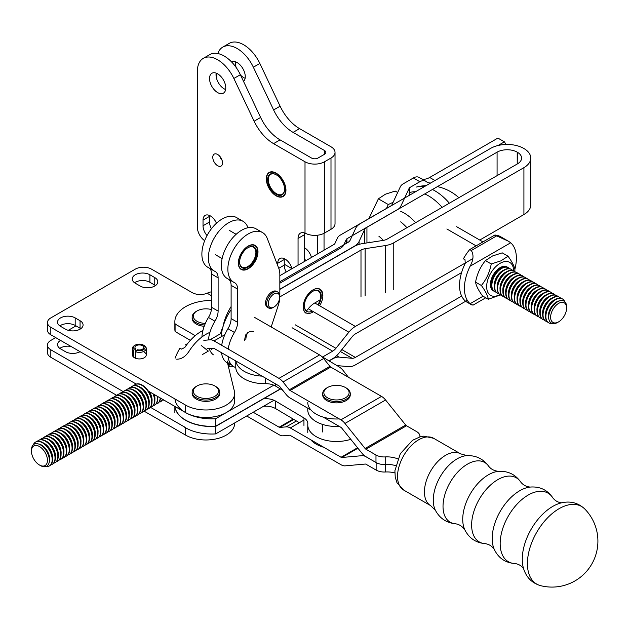 <?xml version="1.0" encoding="UTF-8"?>
<svg xmlns="http://www.w3.org/2000/svg" width="629" height="629" viewBox="0 0 629 629"><rect width="100%" height="100%" fill="white"/><g stroke="black" fill="none" stroke-linecap="round" stroke-linejoin="round"><path stroke-width="0.94" d="M303.949 420.062L290.284 427.948L341.06 457.267A2.296 1.329 -120 0 0 341.877 457.48L362.005 455.687A11.487 6.628 -120 0 1 366.07 456.772L376.134 462.582A11.487 6.628 180 0 1 375.977 462.512L365.913 456.701A11.487 6.628 -120 0 1 361.856 453.1L341.72 428.058A2.296 1.329 60 0 0 340.902 427.335L323.204 417.113M385.215 464.422L385.215 456.921A11.487 6.628 180 0 1 375.977 455.011L365.913 449.2L406.515 425.762L416.579 431.573A11.487 6.628 180 0 1 419.944 436.259A11.487 6.628 180 0 1 419.897 436.848M174.862 321.663L174.862 329.164A36.749 21.221 0 0 0 175.09 331.522L175.09 324.021A36.749 21.221 180 0 1 174.862 321.663A36.749 21.221 180 0 1 211.619 300.442M175.09 324.021L195.226 335.642M175.09 331.522L190.367 340.336M311.025 410.084L290.126 398.023A11.487 6.628 -120 0 1 286.069 394.422L279.771 386.591A2.296 1.329 60 0 0 278.962 385.868L214.049 348.395A2.296 1.329 60 0 0 213.239 348.175L207.075 348.725M224.844 334.659L214.049 340.894L278.962 378.367L319.563 354.921A11.487 6.628 -120 0 1 323.628 358.522L329.918 366.353A2.296 1.329 -120 0 0 330.728 367.077L381.512 396.388A11.487 6.628 60 0 1 385.569 399.989L344.967 423.435L365.103 448.485A2.296 1.329 -120 0 0 365.913 449.2M344.967 423.435A11.487 6.628 -120 0 0 340.902 419.834L290.126 390.515L330.728 367.077M278.962 378.367A11.487 6.628 60 0 1 283.019 381.968L289.316 389.799A2.296 1.329 -120 0 0 290.126 390.515M214.049 340.894A11.487 6.628 -120 0 0 209.992 339.802L203.827 340.352M385.215 456.921A18.375 10.607 180 0 1 397.772 458.879M319.563 354.921L254.659 317.448M406.515 425.762A2.296 1.329 -120 0 1 405.705 425.039L385.569 399.989M246.71 415.997L279.119 434.71A11.487 6.628 60 0 0 283.176 435.795L289.474 435.229A2.296 1.329 60 0 1 290.284 435.449L341.06 464.768A11.487 6.628 -120 0 0 345.124 465.853L365.252 464.053A2.296 1.329 60 0 1 366.07 464.273L376.134 470.083L376.134 462.582A11.487 6.628 0 0 0 385.373 464.493L385.373 471.994A18.375 10.607 0 0 1 394.847 472.914M395.641 465.633A18.375 10.607 0 0 0 385.373 464.493M376.134 470.083A11.487 6.628 0 0 0 385.373 471.994M290.284 427.948A11.487 6.628 -120 0 0 286.219 426.863L279.929 427.421L293.79 419.417M293.208 419.071L279.119 427.201A2.296 1.329 -120 0 0 279.929 427.421M279.119 427.201L253.204 412.247M215.676 386.458L214.866 385.994A12.635 7.296 180 0 1 214.866 396.309A12.635 7.296 180 0 1 197.003 396.309A12.635 7.296 180 0 1 197.003 385.994A12.635 7.296 180 0 1 214.866 385.994L215.676 386.458A13.783 7.957 0 0 1 219.718 392.087A13.783 7.957 0 0 1 211.202 399.439A13.783 7.957 0 0 1 196.185 397.709A13.783 7.957 0 0 1 192.152 392.087A13.783 7.957 0 0 1 196.185 386.458L197.003 385.994M192.152 392.087L192.152 393.4A13.783 7.957 0 0 0 196.185 399.022A13.783 7.957 0 0 0 211.202 400.752A13.783 7.957 0 0 0 219.718 393.4L219.718 392.087M205.345 323.416A12.635 7.296 180 0 1 194.149 318.761A12.635 7.296 180 0 1 197.003 310.97A12.635 7.296 180 0 1 211.438 309.57M197.003 310.97L196.185 311.441A13.783 7.957 0 0 0 192.152 317.071L192.152 318.384A13.783 7.957 0 0 0 196.114 323.966A13.783 7.957 0 0 0 204.205 326.278M192.152 317.071A13.783 7.957 0 0 0 196.114 322.653A13.783 7.957 0 0 0 204.692 324.989M327.481 397.78A12.635 7.296 180 0 1 327.544 387.511A12.635 7.296 180 0 1 345.415 387.511A12.635 7.296 180 0 1 345.376 397.843A12.635 7.296 180 0 1 327.481 397.78M327.544 387.511L326.734 387.975A13.783 7.957 0 0 0 322.701 393.605L322.701 394.918A13.783 7.957 0 0 0 336.484 402.875A13.783 7.957 0 0 0 350.259 394.918L350.259 393.605A13.783 7.957 0 0 0 346.304 388.022A13.783 7.957 0 0 0 346.225 387.975L345.415 387.511M322.701 393.605A13.783 7.957 0 0 0 326.663 399.187A13.783 7.957 0 0 0 341.704 400.964A13.783 7.957 0 0 0 350.259 393.605M386.497 208.419L388.274 204.535L378.383 198.819L385.475 194.18L395.193 191.059L397.677 192.49M566.611 308.013L566.611 306.905A12.666 7.312 120 0 0 558.552 301.267A12.666 7.312 120 0 0 548.708 316.725A12.666 7.312 120 0 0 557.656 322.418L558.615 321.867A11.314 6.534 120 0 0 566.611 308.013A11.314 6.534 120 0 0 559.409 302.974A11.314 6.534 120 0 0 550.619 316.78A11.314 6.534 120 0 0 558.615 321.867M550.965 292.304A13.783 7.957 120 0 0 550.792 292.194A13.783 7.957 120 0 0 544.871 292.375A13.783 7.957 120 0 0 535.09 304.397A13.783 7.957 120 0 0 537.009 316.065A13.783 7.957 120 0 0 537.19 316.167M525.388 277.538A13.783 7.957 120 0 0 525.207 277.428A13.783 7.957 120 0 0 519.295 277.609A13.783 7.957 120 0 0 509.514 289.623A13.783 7.957 120 0 0 511.424 301.299A13.783 7.957 120 0 0 511.605 301.393M544.399 320.075A13.783 7.957 -60 0 1 543.047 319.556A13.783 7.957 -60 0 1 541.129 307.888A13.783 7.957 -60 0 1 550.91 295.866A13.783 7.957 -60 0 1 556.83 295.685A13.783 7.957 -60 0 1 557.962 296.597M547.246 321.718A13.783 7.957 -60 0 1 545.886 321.199A13.783 7.957 -60 0 1 543.975 309.523A13.783 7.957 -60 0 1 553.756 297.501A13.783 7.957 -60 0 1 559.668 297.328A13.783 7.957 -60 0 1 560.801 298.24M559.495 297.226A13.783 7.957 120 0 0 559.315 297.124A13.783 7.957 120 0 0 553.394 297.297A13.783 7.957 120 0 0 543.621 309.319A13.783 7.957 120 0 0 545.532 320.994A13.783 7.957 120 0 0 545.713 321.089M552.168 323.416A13.783 7.957 -60 0 1 548.732 322.834A13.783 7.957 -60 0 1 546.813 311.166A13.783 7.957 -60 0 1 556.594 299.145A13.783 7.957 -60 0 1 562.515 298.964A13.783 7.957 -60 0 1 564.732 301.653M562.334 298.869A13.783 7.957 120 0 0 562.161 298.759A13.783 7.957 120 0 0 556.24 298.94A13.783 7.957 120 0 0 546.459 310.962A13.783 7.957 120 0 0 548.378 322.63A13.783 7.957 120 0 0 548.559 322.732M391.757 205.219A19.098 11.031 120 0 0 391.262 205.675M507.454 298.744A13.783 7.957 -60 0 1 506.101 298.225A13.783 7.957 -60 0 1 504.183 286.549A13.783 7.957 -60 0 1 513.964 274.527A13.783 7.957 -60 0 1 519.884 274.354A13.783 7.957 -60 0 1 521.009 275.266M516.857 272.609A13.783 7.957 120 0 0 516.684 272.506A13.783 7.957 120 0 0 510.764 272.679A13.783 7.957 120 0 0 500.983 284.701A13.783 7.957 120 0 0 502.901 296.377A13.783 7.957 120 0 0 503.082 296.471M504.615 297.1A13.783 7.957 -60 0 1 503.255 296.581A13.783 7.957 -60 0 1 501.344 284.906A13.783 7.957 -60 0 1 511.118 272.884A13.783 7.957 -60 0 1 517.038 272.711A13.783 7.957 -60 0 1 518.17 273.623M496.084 292.178A13.783 7.957 -60 0 1 494.732 291.659A13.783 7.957 -60 0 1 492.814 279.984A13.783 7.957 -60 0 1 502.595 267.962A13.783 7.957 -60 0 1 508.515 267.789A13.783 7.957 -60 0 1 509.639 268.701M530.192 311.874A13.783 7.957 -60 0 1 528.832 311.347A13.783 7.957 -60 0 1 526.921 299.679A13.783 7.957 -60 0 1 536.702 287.657A13.783 7.957 -60 0 1 542.615 287.477A13.783 7.957 -60 0 1 543.747 288.397M508.334 267.687A13.783 7.957 120 0 0 508.153 267.584A13.783 7.957 120 0 0 502.241 267.757A13.783 7.957 120 0 0 492.46 279.779A13.783 7.957 120 0 0 494.37 291.455A13.783 7.957 120 0 0 494.551 291.549M378.383 198.819L368.909 218.578M513.138 302.022A13.783 7.957 -60 0 1 511.786 301.503A13.783 7.957 -60 0 1 509.867 289.835A13.783 7.957 -60 0 1 519.648 277.814A13.783 7.957 -60 0 1 525.569 277.633A13.783 7.957 -60 0 1 526.693 278.545M545.28 289.026A13.783 7.957 120 0 0 545.107 288.915A13.783 7.957 120 0 0 539.187 289.096A13.783 7.957 120 0 0 529.406 301.118A13.783 7.957 120 0 0 531.324 312.786A13.783 7.957 120 0 0 531.505 312.888M533.038 313.509A13.783 7.957 -60 0 1 531.678 312.99A13.783 7.957 -60 0 1 529.76 301.322A13.783 7.957 -60 0 1 539.54 289.301A13.783 7.957 -60 0 1 545.461 289.12A13.783 7.957 -60 0 1 546.593 290.032M519.703 274.252A13.783 7.957 120 0 0 519.523 274.15A13.783 7.957 120 0 0 513.61 274.323A13.783 7.957 120 0 0 503.829 286.344A13.783 7.957 120 0 0 505.74 298.012A13.783 7.957 120 0 0 505.92 298.115M536.757 284.096A13.783 7.957 120 0 0 536.576 283.993A13.783 7.957 120 0 0 530.656 284.166A13.783 7.957 120 0 0 520.883 296.188A13.783 7.957 120 0 0 522.793 307.864A13.783 7.957 120 0 0 522.974 307.958M521.669 306.952A13.783 7.957 -60 0 1 520.309 306.425A13.783 7.957 -60 0 1 518.39 294.757A13.783 7.957 -60 0 1 528.171 282.736A13.783 7.957 -60 0 1 534.092 282.555A13.783 7.957 -60 0 1 535.224 283.467M522.542 275.895A13.783 7.957 120 0 0 522.369 275.785A13.783 7.957 120 0 0 516.448 275.966A13.783 7.957 120 0 0 506.667 287.988A13.783 7.957 120 0 0 508.586 299.656A13.783 7.957 120 0 0 508.767 299.758M518.823 305.309A13.783 7.957 -60 0 1 517.47 304.782A13.783 7.957 -60 0 1 515.552 293.114A13.783 7.957 -60 0 1 525.333 281.092A13.783 7.957 -60 0 1 531.253 280.919A13.783 7.957 -60 0 1 532.378 281.831M531.073 280.817A13.783 7.957 120 0 0 530.892 280.707A13.783 7.957 120 0 0 524.971 280.888A13.783 7.957 120 0 0 515.198 292.91A13.783 7.957 120 0 0 517.109 304.578A13.783 7.957 120 0 0 517.29 304.68M510.3 300.387A13.783 7.957 -60 0 1 508.94 299.86A13.783 7.957 -60 0 1 507.029 288.192A13.783 7.957 -60 0 1 516.802 276.17A13.783 7.957 -60 0 1 522.723 275.989A13.783 7.957 -60 0 1 523.855 276.909M388.274 204.535L393.125 202.294M498.931 293.822A13.783 7.957 -60 0 1 497.57 293.295A13.783 7.957 -60 0 1 495.66 281.627A13.783 7.957 -60 0 1 505.433 269.605A13.783 7.957 -60 0 1 511.353 269.424A13.783 7.957 -60 0 1 512.486 270.344M511.173 269.33A13.783 7.957 120 0 0 511 269.22A13.783 7.957 120 0 0 505.079 269.401A13.783 7.957 120 0 0 495.298 281.422A13.783 7.957 120 0 0 497.217 293.09A13.783 7.957 120 0 0 497.397 293.193M556.649 295.583A13.783 7.957 120 0 0 556.476 295.481A13.783 7.957 120 0 0 550.556 295.654A13.783 7.957 120 0 0 540.775 307.675A13.783 7.957 120 0 0 542.693 319.351A13.783 7.957 120 0 0 542.874 319.446M515.984 303.665A13.783 7.957 -60 0 1 514.624 303.147A13.783 7.957 -60 0 1 512.706 291.471A13.783 7.957 -60 0 1 522.487 279.449A13.783 7.957 -60 0 1 528.407 279.276A13.783 7.957 -60 0 1 529.539 280.188M538.723 316.796A13.783 7.957 -60 0 1 537.363 316.277A13.783 7.957 -60 0 1 535.444 304.601A13.783 7.957 -60 0 1 545.225 292.579A13.783 7.957 -60 0 1 551.146 292.406A13.783 7.957 -60 0 1 552.278 293.318M535.877 315.153A13.783 7.957 -60 0 1 534.516 314.634A13.783 7.957 -60 0 1 532.606 302.958A13.783 7.957 -60 0 1 542.387 290.936A13.783 7.957 -60 0 1 548.299 290.763A13.783 7.957 -60 0 1 549.431 291.675M548.126 290.661A13.783 7.957 120 0 0 547.945 290.559A13.783 7.957 120 0 0 542.025 290.732A13.783 7.957 120 0 0 532.252 302.753A13.783 7.957 120 0 0 534.163 314.429A13.783 7.957 120 0 0 534.343 314.524M528.226 279.174A13.783 7.957 120 0 0 528.053 279.072A13.783 7.957 120 0 0 522.133 279.245A13.783 7.957 120 0 0 512.352 291.266A13.783 7.957 120 0 0 514.27 302.942A13.783 7.957 120 0 0 514.451 303.036M524.507 308.587A13.783 7.957 -60 0 1 523.155 308.068A13.783 7.957 -60 0 1 521.237 296.393A13.783 7.957 -60 0 1 531.018 284.379A13.783 7.957 -60 0 1 536.938 284.198A13.783 7.957 -60 0 1 538.062 285.11M539.596 285.739A13.783 7.957 120 0 0 539.423 285.637A13.783 7.957 120 0 0 533.502 285.81A13.783 7.957 120 0 0 523.721 297.832A13.783 7.957 120 0 0 525.64 309.507A13.783 7.957 120 0 0 525.82 309.602M542.442 287.382A13.783 7.957 120 0 0 542.261 287.272A13.783 7.957 120 0 0 536.34 287.453A13.783 7.957 120 0 0 526.567 299.475A13.783 7.957 120 0 0 528.478 311.143A13.783 7.957 120 0 0 528.659 311.245M527.354 310.231A13.783 7.957 -60 0 1 525.993 309.712A13.783 7.957 -60 0 1 524.075 298.036A13.783 7.957 -60 0 1 533.856 286.014A13.783 7.957 -60 0 1 539.776 285.841A13.783 7.957 -60 0 1 540.909 286.753M553.811 293.947A13.783 7.957 120 0 0 553.63 293.837A13.783 7.957 120 0 0 547.71 294.018A13.783 7.957 120 0 0 537.937 306.04A13.783 7.957 120 0 0 539.847 317.708A13.783 7.957 120 0 0 540.028 317.81M533.911 282.46A13.783 7.957 120 0 0 533.738 282.35A13.783 7.957 120 0 0 527.817 282.531A13.783 7.957 120 0 0 518.037 294.553A13.783 7.957 120 0 0 519.955 306.221A13.783 7.957 120 0 0 520.136 306.323M514.019 270.973A13.783 7.957 120 0 0 513.838 270.863A13.783 7.957 120 0 0 507.925 271.044A13.783 7.957 120 0 0 498.144 283.066A13.783 7.957 120 0 0 500.055 294.734A13.783 7.957 120 0 0 500.236 294.836M501.769 295.465A13.783 7.957 -60 0 1 500.417 294.938A13.783 7.957 -60 0 1 498.498 283.27A13.783 7.957 -60 0 1 508.279 271.248A13.783 7.957 -60 0 1 514.2 271.068A13.783 7.957 -60 0 1 515.324 271.98M541.561 318.439A13.783 7.957 -60 0 1 540.201 317.912A13.783 7.957 -60 0 1 538.29 306.244A13.783 7.957 -60 0 1 548.071 294.223A13.783 7.957 -60 0 1 553.984 294.042A13.783 7.957 -60 0 1 555.116 294.962M465.24 300.898L465.24 300.898A36.749 21.221 -60 0 1 465.24 263.386L465.028 259.753L463.408 258.818A36.749 21.221 -60 0 1 469.698 249.564L471.318 250.499C473.896 254.776 473.495 260.013 470.115 266.201A36.749 21.221 120 0 0 470.115 303.705L472.969 305.167L485.769 297.776M514.844 269.322A36.749 21.221 120 0 0 510.685 242.778L508.413 241.206L494.858 235.034A36.749 21.221 -60 0 1 500.653 236.724L508.413 241.206M494.858 235.034L469.698 249.564M488.324 299.255L482.506 295.897C478.433 290.291 476.114 285.7 475.563 282.13C477.089 273.945 480.375 266.767 485.423 260.61L492.515 255.979L502.225 252.858L508.035 256.215L500.943 260.846L491.241 263.968C489.708 272.16 486.421 279.331 481.382 285.487C485.454 291.093 487.766 295.677 488.324 299.255L500.377 294.922M485.423 260.61L491.241 263.968M475.563 282.13L481.382 285.487M499.843 294.6A19.067 11.008 -60 0 1 498.797 295.135A19.067 11.008 -60 0 1 486.689 285.715A19.067 11.008 -60 0 1 500.393 263.158A19.067 11.008 -60 0 1 513.626 270.745M514.679 271.39L514.978 269.983C514.428 266.405 512.108 261.821 508.035 256.215M493.836 291.085A13.783 7.957 -60 0 1 493.254 274.889A13.783 7.957 -60 0 1 507.572 267.294M503.357 267.317A12.258 7.076 120 0 0 490.895 282.492A12.258 7.076 120 0 0 491.744 287.422M135.738 358.341L135.738 351.776A6.888 3.978 180 0 0 142.704 351.863A6.888 3.978 180 0 0 146.235 348.387L146.235 354.953A6.888 3.978 -0 0 0 144.214 352.138M133.466 357.028L133.466 350.463A6.888 3.978 180 0 1 132.452 348.387A6.888 3.978 180 0 1 134.464 345.573L135.282 345.109A5.74 3.318 180 0 1 143.404 345.109A5.74 3.318 180 0 1 143.931 349.441A5.74 3.318 180 0 1 136.579 350.361L135.738 351.776M143.404 345.109L144.214 345.573A6.888 3.978 180 0 1 146.235 348.387M133.466 350.463L134.307 349.048A5.74 3.318 180 0 1 135.282 345.109M135.337 358.192L135.337 348.45A4.364 2.516 0 0 1 134.976 347.452A4.364 2.516 0 0 1 139.339 344.928A4.364 2.516 0 0 1 143.703 347.452A4.364 2.516 0 0 1 137.609 349.763L136.579 350.361M134.307 349.048L135.337 348.45M584.789 509.003A45.941 45.941 0 0 1 540.586 585.654A44.816 25.875 -60 0 1 540.555 585.646A44.816 25.875 -60 0 1 536.702 532.331A44.816 25.875 -60 0 1 584.797 509.01L584.797 509.01C578.177 502.799 570.354 500.755 561.327 502.878A43.118 24.893 -60 0 0 531.206 529.162A43.118 24.893 -60 0 0 523.501 568.388C526.182 577.273 531.859 583.02 540.555 585.646M321.773 356.557L338.544 366.526A22.966 13.264 180 0 1 343.025 370.339L348.427 377.29M262.081 376.126A28.714 16.574 180 0 1 235.859 360.983M339.314 418.914A28.714 16.574 180 0 1 307.77 402.418M282.83 390.397L275.588 386.088A13.783 7.957 0 0 0 265.304 383.674A28.714 16.574 180 0 1 235.765 367.108L235.765 360.928M339.314 426.415A28.714 16.574 180 0 1 307.77 409.919L307.77 408.205M350.762 439.301A28.714 16.574 180 0 1 307.77 424.921A28.714 16.574 180 0 1 307.817 423.962A13.783 7.957 0 0 0 307.84 423.498A13.783 7.957 0 0 0 303.949 417.955L275.588 401.09A13.783 7.957 0 0 0 265.304 398.684M299.341 422.719L275.588 408.591A13.783 7.957 0 0 0 265.304 406.185A28.714 16.574 180 0 1 263.7 406.185M323.793 447.298A28.714 16.574 180 0 1 310.718 439.75M280.322 388.903L215.7 426.21L215.7 418.71L273.772 385.184M322.559 357.02L332.67 351.179A9.191 5.307 120 0 0 335.917 348.301L348.867 332.191A18.375 10.607 -60 0 1 355.369 326.427L472.678 258.708M328.959 360.826L332.67 358.679A18.375 10.607 120 0 0 339.165 352.916L352.114 336.814A9.191 5.307 -60 0 1 355.369 333.928L461.576 272.616M461.647 296.062L355.369 357.414A9.191 5.307 -60 0 1 352.114 358.286L339.165 357.13A18.375 10.607 120 0 0 332.67 358.868L329.116 360.92M280.479 388.997L215.7 426.399L215.7 433.9L273.961 400.264M336.979 365.598L348.867 366.66A18.375 10.607 120 0 0 355.369 364.914L467.284 300.308M182.89 426.045A36.749 21.221 0 0 0 215.7 433.9M174.917 406.436A36.749 21.221 0 0 0 215.7 426.399M230.356 363.365L228.091 364.671M320.035 299.939L314.767 302.981A18.375 10.607 120 0 0 308.265 308.745L306.622 310.789M322.559 298.484L321.993 298.806M215.7 426.21A36.749 21.221 180 0 1 174.941 406.452M215.7 418.71A36.749 21.221 180 0 1 174.941 398.951M47.458 322.598A11.487 6.628 -0 0 0 50.823 327.292L50.823 334.793A11.487 6.628 -0 0 1 47.458 330.099L47.458 322.598A11.487 6.628 -0 0 1 50.823 317.912L135.282 269.149A11.487 6.628 -0 0 1 151.518 269.149L192.128 292.595A11.487 6.628 -0 0 0 207.122 293.216L209.292 292.32A13.783 7.957 -60 0 1 211.619 291.935M227.997 364.938A34.453 19.892 180 0 1 229.483 361.801M148.358 391.104L185.634 412.624A28.714 16.574 -0 0 0 216.919 416.217A28.714 16.574 -0 0 0 234.641 400.901L234.641 393.4A28.714 16.574 -0 0 0 234.365 391.089L227.737 363.877A34.453 19.892 180 0 1 227.407 361.109M50.823 334.793L136.202 384.083M80.787 328.7A10.339 5.968 -0 0 0 80.056 328.228L75.181 325.413A10.339 5.968 -0 0 0 59.834 325.885M155.497 285.558A10.339 5.968 -0 0 0 154.773 285.094L149.899 282.279A10.339 5.968 -0 0 0 134.551 282.743M234.641 422.955L234.641 423.403A28.714 16.574 180 0 1 216.919 438.72A28.714 16.574 180 0 1 185.634 435.126L144.12 411.162M131.933 418.269A13.783 7.957 -120 0 0 132.114 418.175A13.783 7.957 -120 0 0 132.114 402.261A13.783 7.957 -120 0 0 118.331 394.304L117.977 394.509A13.783 7.957 60 0 0 116.845 395.421L50.823 357.296A11.487 6.628 180 0 1 47.458 352.61L47.458 345.109A11.487 6.628 180 0 1 50.823 340.415L55.69 337.608M71.022 346.453A10.339 5.968 -0 0 0 59.834 348.387M68.294 330.327L75.999 325.885M60.565 340.415A10.339 5.968 -0 0 0 57.538 344.637A10.339 5.968 -0 0 0 60.565 348.859L65.44 351.674A10.339 5.968 -0 0 0 80.056 351.674M123.158 391.56L50.823 349.795A11.487 6.628 180 0 1 47.458 345.109M185.634 435.126L185.634 427.626L150.41 407.293M149.899 274.779A10.339 5.968 -0 0 0 138.632 273.481A10.339 5.968 -0 0 0 132.255 278.993A10.339 5.968 -0 0 0 135.282 283.215L140.149 286.03A10.339 5.968 -0 0 0 151.416 287.319A10.339 5.968 -0 0 0 157.8 281.808A10.339 5.968 -0 0 0 154.773 277.593L149.899 274.779L149.899 282.279M132.452 348.387L132.452 354.953A6.888 3.978 -0 0 0 136.705 358.624A6.888 3.978 -0 0 0 144.214 357.767A6.888 3.978 -0 0 0 146.235 354.953M80.056 320.727L75.181 317.912A10.339 5.968 -0 0 0 63.922 316.615A10.339 5.968 -0 0 0 57.538 322.134A10.339 5.968 -0 0 0 60.565 326.349L65.44 329.164A10.339 5.968 -0 0 0 76.707 330.461A10.339 5.968 -0 0 0 83.083 324.941A10.339 5.968 -0 0 0 80.056 320.727L80.056 328.228M50.823 327.292L185.634 405.123A28.714 16.574 -0 0 0 216.919 408.716A28.714 16.574 -0 0 0 234.641 393.4M523.918 214.544A23.43 13.524 0 0 0 530.774 204.975L530.774 158.091A23.43 13.524 180 0 1 523.918 167.652L393.77 242.794A18.375 10.607 180 0 1 385.53 245.538L365.111 248.699L365.111 295.583L365.111 248.699A9.191 5.307 180 0 0 360.991 250.075L279.826 296.927L360.991 250.075A9.191 5.307 180 0 1 365.111 248.699L385.53 245.538L385.53 292.43L385.53 245.538A18.375 10.607 180 0 0 393.77 242.794L393.77 289.678L393.77 242.794L523.918 167.652L523.918 214.544A23.43 13.524 0 0 0 530.774 204.975L530.774 158.091A23.43 13.524 180 0 1 523.918 167.652L523.918 214.544L479.754 240.042L523.918 214.544M230.867 310.011A36.749 21.221 120 0 0 221.172 336.782A36.749 21.221 120 0 1 230.867 310.011L230.867 310.011M347.829 242.479L279.834 281.737L347.829 242.479A9.191 5.307 180 0 0 350.211 240.097A9.191 5.307 180 0 1 347.829 242.479M279.834 289.238L354.331 246.23A18.375 10.607 180 0 0 359.088 241.473L364.561 229.679A9.191 5.307 180 0 1 366.935 227.297L497.083 152.163A14.239 8.224 180 0 1 517.219 152.163L517.415 152.273A14.239 8.224 180 0 1 521.59 158.091A14.239 8.224 180 0 1 517.415 163.902L387.275 239.044A9.191 5.307 180 0 1 383.155 240.42L362.729 243.572A18.375 10.607 180 0 0 354.489 246.324L279.834 289.426L354.489 246.324A18.375 10.607 180 0 1 362.729 243.572L383.155 240.42A9.191 5.307 180 0 0 387.275 239.044L517.415 163.902A14.239 8.224 180 0 0 521.59 158.091A14.239 8.224 180 0 0 517.415 152.273L517.219 164.02L517.219 152.163A14.239 8.224 180 0 0 497.083 152.163L497.083 175.648L497.083 152.163L366.935 227.297L366.935 242.928L366.935 227.297A9.191 5.307 180 0 0 364.561 229.679L364.561 243.289L364.561 229.679L359.088 241.473A18.375 10.607 180 0 1 354.331 246.23L279.834 289.238M523.918 148.523A23.43 13.524 180 0 1 530.774 158.091A23.43 13.524 180 0 0 523.918 148.523L523.918 148.523M490.581 148.413A23.43 13.524 180 0 1 523.721 148.413A23.43 13.524 180 0 0 490.581 148.413L360.441 223.547A18.375 10.607 180 0 0 355.684 228.303L350.211 240.097L355.684 228.303A18.375 10.607 180 0 1 360.441 223.547L490.581 148.413M306.079 313.242A13.893 8.02 -60 0 1 303.202 306.881A13.893 8.02 -60 0 1 309.271 292.894A13.893 8.02 -60 0 1 319.98 289.167A13.893 8.02 -60 0 1 319.634 305.796A13.893 8.02 -60 0 0 319.98 289.167A13.893 8.02 -60 0 0 309.271 292.894A13.893 8.02 -60 0 0 303.202 306.881A13.893 8.02 -60 0 0 306.079 313.242M244.728 340.635A13.893 8.02 -60 0 1 246.175 333.873A13.893 8.02 -60 0 0 244.728 340.635M247.574 332.812A11.967 6.911 120 0 0 245.853 339.707M303.202 306.74A13.555 7.823 120 0 0 312.786 312.133M322.37 295.158L322.37 295.536A13.555 7.823 120 0 0 312.904 289.93M318.423 305.096A11.967 6.911 120 0 0 320.688 293.02A11.967 6.911 120 0 0 312.786 291.29L312.786 291.29A11.967 6.911 120 0 0 304.326 305.953A11.967 6.911 120 0 0 312.322 311.088M304.326 305.757A11.511 6.644 120 0 0 306.708 310.844M317.865 304.774A11.511 6.644 120 0 0 318.211 290.913A11.511 6.644 120 0 0 312.621 291.392M209.268 268.127A13.783 7.957 -60 0 1 211.619 274.095A13.783 7.957 -60 0 0 209.268 268.127A13.783 7.957 -60 0 1 211.619 274.095L211.619 307.337A13.783 7.957 -60 0 1 208.458 317.456A28.714 16.574 120 0 0 201.917 337.002A28.714 16.574 120 0 1 208.458 317.456A28.714 16.574 120 0 0 201.917 337.002M247.983 227.753L247.747 227.14A28.714 16.574 120 0 0 243.03 221.306L236.528 217.555A28.714 16.574 120 0 0 207.822 234.137A28.714 16.574 120 0 0 207.822 267.286A28.714 16.574 120 0 1 207.822 234.137A28.714 16.574 120 0 1 236.528 217.555A28.714 16.574 120 0 0 207.822 234.137A28.714 16.574 120 0 0 207.822 267.286L214.316 271.044A28.714 16.574 120 0 0 214.953 271.374A13.783 7.957 -60 0 1 215.26 271.539A13.783 7.957 -60 0 1 218.114 277.845L218.114 311.088A13.783 7.957 -60 0 1 214.953 321.207A28.714 16.574 120 0 0 208.466 339.943A28.714 16.574 120 0 1 214.953 321.207A28.714 16.574 120 0 0 208.466 339.943M209.221 348.537A28.714 16.574 120 0 0 213.396 354.835A28.714 16.574 120 0 1 209.221 348.537A28.714 16.574 120 0 0 213.396 354.835M222.768 327.536A11.487 6.628 120 0 0 220.661 333.645A11.487 6.628 120 0 1 222.768 327.536A11.487 6.628 120 0 0 220.661 333.645M243.03 221.306A28.714 16.574 120 0 0 214.316 237.888A28.714 16.574 120 0 0 214.316 271.044A28.714 16.574 120 0 1 214.316 237.888A28.714 16.574 120 0 1 243.03 221.306L236.528 217.555L243.03 221.306A28.714 16.574 120 0 1 247.747 227.14A28.714 16.574 120 0 0 243.03 221.306A28.714 16.574 120 0 0 214.316 237.888A28.714 16.574 120 0 0 214.316 271.044A28.714 16.574 120 0 0 214.953 271.374A13.783 7.957 -60 0 1 215.26 271.539A13.783 7.957 -60 0 1 218.114 277.845L218.114 311.088A13.783 7.957 -60 0 1 214.953 321.207L208.458 317.456A13.783 7.957 -60 0 0 211.619 307.337A13.783 7.957 -60 0 1 208.458 317.456L214.953 321.207L208.458 317.456M228.759 279.378A13.783 7.957 -60 0 1 231.11 285.346L231.11 318.589A13.783 7.957 -60 0 1 227.95 328.708A28.714 16.574 120 0 0 221.707 345.313M221.534 352.712A28.714 16.574 120 0 0 227.305 362.941M271.185 326.994L278.309 305.23A22.966 13.264 120 0 0 279.834 296.424L279.834 274.386A22.966 13.264 120 0 0 278.851 268.536L267.239 238.391A28.714 16.574 120 0 0 262.521 232.565L256.019 228.814A28.714 16.574 120 0 0 227.305 245.389A28.714 16.574 120 0 0 227.305 278.545L233.807 282.295A28.714 16.574 120 0 0 234.444 282.633A13.783 7.957 -60 0 1 234.751 282.791A13.783 7.957 -60 0 1 237.605 289.104L237.605 322.339A13.783 7.957 -60 0 1 234.444 332.458A28.714 16.574 120 0 0 228.201 349.064M228.028 356.462A28.714 16.574 120 0 0 233.807 366.691A28.714 16.574 120 0 0 235.773 367.548M253.904 331.876A11.487 6.628 120 0 0 248.164 332.45M248.164 246.081A13.893 8.02 120 0 0 239.083 258.33A13.893 8.02 120 0 0 241.214 269.464A13.893 8.02 120 0 0 244.005 270.108A13.893 8.02 120 0 0 256.207 259.29A13.893 8.02 120 0 0 255.107 245.389A13.893 8.02 120 0 0 248.164 246.081M262.521 232.565A28.714 16.574 120 0 0 233.807 249.139A28.714 16.574 120 0 0 233.807 282.295M248.95 245.86A13.555 7.823 120 0 0 238.509 262.403A13.555 7.823 120 0 0 248.078 268.449A13.555 7.823 120 0 0 257.662 251.852A13.555 7.823 120 0 0 248.95 245.86M248.848 247.205A11.967 6.911 120 0 0 248.078 247.606A11.967 6.911 120 0 0 239.618 262.269A11.967 6.911 120 0 0 247.826 267.294A11.967 6.911 120 0 0 256.53 253.094A11.967 6.911 120 0 0 248.848 247.205M239.618 262.073A11.511 6.644 120 0 0 242 267.16A11.511 6.644 120 0 0 253.511 260.516A11.511 6.644 120 0 0 253.511 247.228A11.511 6.644 120 0 0 248.494 247.409A11.511 6.644 120 0 0 247.912 247.708M270.706 307.723A8.035 4.639 -60 0 1 271.374 296.149A8.035 4.639 -60 0 1 279.669 297.187A8.035 4.639 -60 0 1 273.985 307.031A8.035 4.639 -60 0 1 270.706 307.723M273.985 307.031L273.175 307.502A9.191 5.307 -60 0 1 269.424 308.289A9.191 5.307 -60 0 1 268.583 307.958A9.191 5.307 -60 0 1 268.583 297.352A9.191 5.307 -60 0 1 277.766 292.045A9.191 5.307 -60 0 1 279.669 296.251L279.669 297.187M268.583 307.958L267.443 307.298A9.191 5.307 -60 0 1 267.073 297.375A9.191 5.307 -60 0 1 275.785 291.054A9.191 5.307 -60 0 1 276.634 291.384L277.766 292.045M335.029 223.672A13.783 7.957 180 0 1 330.996 229.294L324.501 233.044A13.783 7.957 180 0 1 307.314 234.122L305.01 233.147A11.487 6.628 -120 0 0 300.426 233.147A11.487 6.628 -120 0 0 298.052 238.407L298.052 265.186L298.052 238.407L304.546 234.656L304.546 261.436L304.546 234.656A11.487 6.628 -120 0 1 304.68 233.021A11.487 6.628 -120 0 0 304.546 234.656L298.052 238.407A11.487 6.628 -120 0 1 300.426 233.147A11.487 6.628 -120 0 1 305.01 233.147L307.314 234.122A13.783 7.957 180 0 0 324.501 233.044L330.996 229.294A13.783 7.957 180 0 0 335.029 223.672L335.029 152.399A13.783 7.957 180 0 1 330.996 158.028L324.501 161.779A13.783 7.957 180 0 1 305.01 161.779L273.576 143.632A34.453 19.892 60 0 1 254.124 121.2L233.862 78.468A28.714 16.574 -120 0 0 203.293 58.348A28.714 16.574 -120 0 0 197.349 71.494L197.349 227.155A11.487 6.628 -120 0 0 204.653 240.703A11.487 6.628 -120 0 1 197.349 227.155L197.349 71.494A28.714 16.574 -120 0 1 203.293 58.348A28.714 16.574 -120 0 1 233.862 78.468L240.364 74.709A28.714 16.574 -120 0 0 209.795 54.597L203.293 58.348L209.795 54.597A28.714 16.574 -120 0 1 240.364 74.709L260.618 117.45L240.364 74.709L233.862 78.468L254.124 121.2L260.618 117.45A34.453 19.892 60 0 0 280.078 139.882A34.453 19.892 60 0 1 260.618 117.45L254.124 121.2A34.453 19.892 60 0 0 273.576 143.632L280.078 139.882L311.504 158.028L280.078 139.882L273.576 143.632L305.01 161.779L305.01 233.147L305.01 161.779A13.783 7.957 180 0 0 324.501 161.779L324.501 233.044L324.501 161.779L330.996 158.028L330.996 229.294L330.996 158.028A13.783 7.957 180 0 0 335.029 152.399L335.029 223.672M324.501 154.278L317.999 158.028A4.592 2.65 180 0 1 311.504 158.028A4.592 2.65 180 0 0 317.999 158.028L324.501 154.278A4.592 2.65 0 0 0 325.846 152.399A4.592 2.65 0 0 0 324.501 150.528L324.501 154.278A4.592 2.65 0 0 0 325.846 152.399A4.592 2.65 0 0 0 324.501 150.528L324.501 154.278M330.996 146.777A13.783 7.957 180 0 1 335.029 152.399A13.783 7.957 180 0 0 330.996 146.777L299.569 128.63L330.996 146.777M293.067 132.381L324.501 150.528L293.067 132.381A34.453 19.892 -120 0 1 273.615 109.941A34.453 19.892 -120 0 0 293.067 132.381L299.569 128.63L293.067 132.381M253.353 67.209L273.615 109.941L253.353 67.209A28.714 16.574 60 0 0 222.784 47.096A28.714 16.574 60 0 1 253.353 67.209L259.856 63.458L280.109 106.191A34.453 19.892 -120 0 0 299.569 128.63A34.453 19.892 -120 0 1 280.109 106.191L273.615 109.941L280.109 106.191L259.856 63.458L253.353 67.209M217.846 53.536A28.714 16.574 60 0 1 222.784 47.096L229.278 43.346A28.714 16.574 60 0 1 259.856 63.458A28.714 16.574 60 0 0 229.278 43.346L222.784 47.096A28.714 16.574 60 0 0 217.846 53.536M216.84 79.325L216.84 73.412L216.84 79.325M291.942 268.638L284.245 264.196L291.942 268.638M317.543 253.935L317.543 235.215L317.543 253.935M245.263 76.644A11.487 6.628 -120 0 0 240.357 65.204A11.487 6.628 -120 0 0 231.566 61.925A11.487 6.628 -120 0 1 240.357 65.204A11.487 6.628 -120 0 1 245.263 76.644A11.487 6.628 -120 0 1 243.541 81.424A11.487 6.628 -120 0 0 245.263 76.644M304.546 247.787A10.339 5.968 60 0 1 311.449 257.45A10.339 5.968 60 0 0 304.546 247.787M207.02 235.568A10.339 5.968 60 0 1 203.033 225.748L203.033 220.119A10.339 5.968 60 0 1 205.172 215.393A10.339 5.968 60 0 1 216.455 223.232A10.339 5.968 60 0 0 205.172 215.393A10.339 5.968 60 0 0 203.033 220.119L209.528 216.368A10.339 5.968 60 0 1 209.567 215.503A10.339 5.968 60 0 0 209.528 216.368L209.528 221.998L209.528 216.368L203.033 220.119L203.033 225.748L209.528 221.998A10.339 5.968 60 0 0 211.423 228.752A10.339 5.968 60 0 1 209.528 221.998L203.033 225.748A10.339 5.968 60 0 0 207.02 235.568M277.743 265.658L277.743 263.26A10.339 5.968 60 0 1 279.889 258.527A10.339 5.968 60 0 1 291.966 268.701A10.339 5.968 60 0 0 279.889 258.527A10.339 5.968 60 0 0 277.743 263.26L284.245 259.502A10.339 5.968 60 0 1 284.284 258.637A10.339 5.968 60 0 0 284.245 259.502L284.245 265.131L284.245 259.502L277.743 263.26L277.743 265.658M217.65 154.482A6.888 3.978 -120 0 0 214.206 154.136A6.888 3.978 -120 0 0 212.775 157.289A6.888 3.978 -120 0 0 215.786 164.224A6.888 3.978 -120 0 0 221.094 166.072A6.888 3.978 -120 0 0 222.155 160.552A6.888 3.978 -120 0 0 217.65 154.482A6.888 3.978 -120 0 0 214.206 154.136A6.888 3.978 -120 0 0 212.775 157.289A6.888 3.978 -120 0 0 215.786 164.224A6.888 3.978 -120 0 0 221.094 166.072A6.888 3.978 -120 0 0 222.155 160.552A6.888 3.978 -120 0 0 217.65 154.482M276.123 173.14A13.893 8.02 -120 0 0 269.173 172.448A13.893 8.02 -120 0 0 266.295 178.817A13.893 8.02 -120 0 0 272.365 192.796A13.893 8.02 -120 0 0 283.074 196.523A13.893 8.02 -120 0 0 285.204 185.382A13.893 8.02 -120 0 0 276.123 173.14A13.893 8.02 -120 0 0 269.173 172.448A13.893 8.02 -120 0 0 266.295 178.817A13.893 8.02 -120 0 0 272.365 192.796A13.893 8.02 -120 0 0 283.074 196.523A13.893 8.02 -120 0 0 285.204 185.382A13.893 8.02 -120 0 0 276.123 173.14M217.65 73.837A11.487 6.628 -120 0 0 211.91 73.263A11.487 6.628 -120 0 0 209.528 78.523A11.487 6.628 -120 0 0 214.544 90.081A11.487 6.628 -120 0 0 223.397 93.155A11.487 6.628 -120 0 0 225.151 83.956A11.487 6.628 -120 0 0 217.65 73.837A11.487 6.628 -120 0 0 211.91 73.263A11.487 6.628 -120 0 0 209.528 78.523A11.487 6.628 -120 0 0 214.544 90.081A11.487 6.628 -120 0 0 223.397 93.155A11.487 6.628 -120 0 0 225.151 83.956A11.487 6.628 -120 0 0 217.65 73.837M286.211 272.027A10.339 5.968 60 0 1 284.245 265.131A10.339 5.968 60 0 0 286.211 272.027M222.045 160.222A6.888 3.978 60 0 1 219.749 156.244A6.888 3.978 60 0 0 222.045 160.222M216.03 74.772A11.487 6.628 60 0 1 216.164 73.137A11.487 6.628 60 0 0 216.03 74.772A11.487 6.628 60 0 0 225.638 89.538A11.487 6.628 60 0 1 216.03 74.772M305.702 260.776A10.339 5.968 60 0 1 304.546 258.212A10.339 5.968 60 0 0 305.702 260.776M245.121 78.287A11.487 6.628 60 0 1 240.537 75.087A11.487 6.628 60 0 0 245.121 78.287M236.134 67.46A11.487 6.628 60 0 1 235.655 61.878A11.487 6.628 60 0 0 236.134 67.46M324.037 250.185L324.037 233.304L324.037 250.185M276.674 173.761A13.555 7.823 60 0 1 285.7 190.335A13.555 7.823 60 0 1 276.123 195.548A13.555 7.823 60 0 1 266.539 178.951A13.555 7.823 60 0 1 276.674 173.761M276.611 175.011A11.967 6.911 60 0 1 284.583 189.368A11.967 6.911 60 0 1 276.123 194.259A11.967 6.911 60 0 1 267.663 179.603A11.967 6.911 60 0 1 276.123 174.713A11.967 6.911 60 0 1 276.611 175.011M284.583 189.18A11.511 6.644 60 0 1 282.201 194.267A11.511 6.644 60 0 1 270.69 187.623A11.511 6.644 60 0 1 270.69 174.335A11.511 6.644 60 0 1 276.288 174.815M230.835 364.049A14.011 8.091 120 0 0 228.012 365.009A14.011 8.091 120 0 1 230.835 364.049M231.299 364.616A13.555 7.823 120 0 0 228.17 365.661A13.555 7.823 120 0 1 231.299 364.616M233.21 366.786A11.511 6.644 120 0 0 228.461 366.849A11.511 6.644 120 0 1 233.21 366.786M214.316 271.044L207.822 267.286L214.316 271.044A28.714 16.574 120 0 0 214.953 271.374A13.783 7.957 -60 0 1 215.26 271.539A13.783 7.957 -60 0 1 218.114 277.845L211.619 274.095L211.619 307.337L211.619 274.095L218.114 277.845L218.114 311.088A13.783 7.957 -60 0 1 214.953 321.207M429.686 177.464L497.901 138.081L504.395 141.832L498.003 145.527L504.395 141.832A36.749 21.221 120 0 1 505.818 144.473A36.749 21.221 120 0 0 504.395 141.832L497.901 138.081L429.686 177.464A18.375 10.607 -60 0 1 421.713 178.911A18.375 10.607 -60 0 0 429.686 177.464L434.977 180.515L429.686 177.464M403.307 183.786L413.371 177.976A11.487 6.628 -60 0 1 419.111 177.409A11.487 6.628 -60 0 0 413.371 177.976L403.307 183.786A11.487 6.628 0 0 0 400.335 186.758L391.828 205.093A2.296 1.329 0 0 1 391.23 205.691A2.296 1.329 0 0 0 391.828 205.093L400.335 186.758A11.487 6.628 0 0 1 403.307 183.786M222.91 327.025A36.749 21.221 -60 0 1 231.11 306.575A36.749 21.221 -60 0 0 222.91 327.025M430.716 182.976A18.375 10.607 -60 0 1 426.997 182.127A18.375 10.607 -60 0 1 426.147 181.529A11.487 6.628 -60 0 0 425.613 181.16A11.487 6.628 -60 0 1 426.147 181.529A18.375 10.607 -60 0 0 426.997 182.127A18.375 10.607 -60 0 0 430.716 182.976M419.865 181.726A11.487 6.628 -60 0 1 425.613 181.16L419.111 177.409L425.613 181.16A11.487 6.628 -60 0 0 419.865 181.726L413.371 177.976L419.865 181.726L409.809 187.536L419.865 181.726M340.721 248.054L279.834 283.207L340.721 248.054A11.487 6.628 180 0 0 343.693 245.082A11.487 6.628 180 0 1 340.721 248.054M346.359 239.35L343.693 245.082L346.359 239.35A2.296 1.329 180 0 1 346.949 238.753L397.732 209.441A11.487 6.628 0 0 0 400.704 206.469L409.212 188.134A2.296 1.329 180 0 1 409.809 187.536A2.296 1.329 180 0 0 409.212 188.134L400.704 206.469A11.487 6.628 0 0 1 397.732 209.441L346.949 238.753A2.296 1.329 180 0 0 346.359 239.35L346.359 243.329L346.359 239.35M340.454 235.002L391.23 205.691L340.454 235.002A11.487 6.628 0 0 0 337.482 237.974L334.817 243.706A2.296 1.329 0 0 1 334.227 244.304L279.834 275.706L334.227 244.304A2.296 1.329 0 0 0 334.817 243.706L337.482 237.974A11.487 6.628 0 0 1 340.454 235.002M211.297 349.417L213.443 348.183M40.405 465.546A12.666 7.312 -120 0 0 49.369 460.381A12.666 7.312 -120 0 0 40.405 444.86A12.666 7.312 -120 0 0 31.45 450.034L31.45 451.135A11.314 6.534 -120 0 0 39.454 464.996L40.405 465.546L39.454 464.996A11.314 6.534 -120 0 0 47.45 460.381A11.314 6.534 -120 0 0 39.454 446.519A11.314 6.534 -120 0 0 31.45 451.135M60.879 459.296A13.783 7.957 -120 0 0 61.06 459.201A13.783 7.957 -120 0 0 61.06 443.288A13.783 7.957 -120 0 0 47.277 435.323A13.783 7.957 -120 0 0 47.096 435.433M86.456 444.53A13.783 7.957 -120 0 0 86.637 444.428A13.783 7.957 -120 0 0 86.637 428.514A13.783 7.957 -120 0 0 72.854 420.557A13.783 7.957 -120 0 0 72.681 420.667M40.107 439.726A13.783 7.957 60 0 1 41.239 438.814A13.783 7.957 60 0 1 55.014 446.771A13.783 7.957 60 0 1 55.014 462.685A13.783 7.957 60 0 1 53.662 463.203M37.26 441.369A13.783 7.957 60 0 1 38.393 440.457A13.783 7.957 60 0 1 52.176 448.414A13.783 7.957 60 0 1 52.176 464.328A13.783 7.957 60 0 1 50.815 464.847M52.349 464.218A13.783 7.957 -120 0 0 52.529 464.123A13.783 7.957 -120 0 0 52.529 448.21A13.783 7.957 -120 0 0 38.746 440.253A13.783 7.957 -120 0 0 38.573 440.355M143.302 411.704A13.783 7.957 -120 0 0 143.483 411.61A13.783 7.957 -120 0 0 143.483 395.696A13.783 7.957 -120 0 0 129.7 387.739A13.783 7.957 -120 0 0 129.527 387.841M128.214 388.856A13.783 7.957 60 0 1 129.346 387.944A13.783 7.957 60 0 1 143.129 395.9A13.783 7.957 60 0 1 143.129 411.814A13.783 7.957 60 0 1 141.777 412.333M96.952 406.908A13.783 7.957 60 0 1 98.085 405.996A13.783 7.957 60 0 1 111.868 413.953A13.783 7.957 60 0 1 111.868 429.866A13.783 7.957 60 0 1 110.507 430.385M99.791 405.265A13.783 7.957 60 0 1 100.923 404.353A13.783 7.957 60 0 1 114.706 412.309A13.783 7.957 60 0 1 114.706 428.223A13.783 7.957 60 0 1 113.346 428.742M112.041 429.756A13.783 7.957 -120 0 0 112.221 429.662A13.783 7.957 -120 0 0 112.221 413.748A13.783 7.957 -120 0 0 98.439 405.791A13.783 7.957 -120 0 0 98.266 405.894M117.725 426.478A13.783 7.957 -120 0 0 117.906 426.376A13.783 7.957 -120 0 0 117.906 410.462A13.783 7.957 -120 0 0 104.123 402.505A13.783 7.957 -120 0 0 103.95 402.615M105.475 401.986A13.783 7.957 60 0 1 106.608 401.074A13.783 7.957 60 0 1 120.391 409.031A13.783 7.957 60 0 1 120.391 424.945A13.783 7.957 60 0 1 119.03 425.463M120.564 424.834A13.783 7.957 -120 0 0 120.744 424.74A13.783 7.957 -120 0 0 120.744 408.826A13.783 7.957 -120 0 0 106.961 400.862A13.783 7.957 -120 0 0 106.788 400.972M129.094 419.913A13.783 7.957 -120 0 0 129.275 419.81A13.783 7.957 -120 0 0 129.275 403.897A13.783 7.957 -120 0 0 115.492 395.94A13.783 7.957 -120 0 0 115.319 396.05M33.329 444.782A13.783 7.957 60 0 1 35.546 442.093A13.783 7.957 60 0 1 49.329 450.049A13.783 7.957 60 0 1 49.329 465.963A13.783 7.957 60 0 1 45.901 466.545M49.51 465.861A13.783 7.957 -120 0 0 49.691 465.759A13.783 7.957 -120 0 0 49.691 449.845A13.783 7.957 -120 0 0 35.908 441.888A13.783 7.957 -120 0 0 35.727 441.998M114.006 397.064A13.783 7.957 60 0 1 115.138 396.144A13.783 7.957 60 0 1 128.921 404.101A13.783 7.957 60 0 1 128.921 420.015A13.783 7.957 60 0 1 127.561 420.542M160.183 397.929A13.783 7.957 60 0 1 157.344 403.606M157.698 403.401A13.783 7.957 -120 0 0 160.505 398.118M114.879 428.121A13.783 7.957 -120 0 0 115.06 428.019A13.783 7.957 -120 0 0 115.06 412.105A13.783 7.957 -120 0 0 101.277 404.148A13.783 7.957 -120 0 0 101.104 404.25M77.052 418.395A13.783 7.957 60 0 1 78.185 417.483A13.783 7.957 60 0 1 91.968 425.44A13.783 7.957 60 0 1 91.968 441.354A13.783 7.957 60 0 1 90.607 441.873M163.619 399.918A13.783 7.957 60 0 1 163.029 400.327M94.987 439.608A13.783 7.957 -120 0 0 95.168 439.506A13.783 7.957 -120 0 0 95.168 423.592A13.783 7.957 -120 0 0 81.385 415.635A13.783 7.957 -120 0 0 81.212 415.738M79.899 416.752A13.783 7.957 60 0 1 81.031 415.84A13.783 7.957 60 0 1 94.806 423.797A13.783 7.957 60 0 1 94.806 439.71A13.783 7.957 60 0 1 93.454 440.229M88.422 411.83A13.783 7.957 60 0 1 89.554 410.918A13.783 7.957 60 0 1 103.337 418.875A13.783 7.957 60 0 1 103.337 434.788A13.783 7.957 60 0 1 101.977 435.307M54.314 431.525A13.783 7.957 60 0 1 55.446 430.606A13.783 7.957 60 0 1 69.229 438.562A13.783 7.957 60 0 1 69.229 454.476A13.783 7.957 60 0 1 67.869 455.003M103.51 434.678A13.783 7.957 -120 0 0 103.691 434.584A13.783 7.957 -120 0 0 103.691 418.67A13.783 7.957 -120 0 0 89.908 410.713A13.783 7.957 -120 0 0 89.735 410.816M91.268 410.187A13.783 7.957 60 0 1 92.4 409.275A13.783 7.957 60 0 1 106.175 417.231A13.783 7.957 60 0 1 106.175 433.145A13.783 7.957 60 0 1 104.823 433.672M71.368 421.674A13.783 7.957 60 0 1 72.5 420.762A13.783 7.957 60 0 1 86.283 428.719A13.783 7.957 60 0 1 86.283 444.632A13.783 7.957 60 0 1 84.923 445.159M66.564 456.017A13.783 7.957 -120 0 0 66.745 455.915A13.783 7.957 -120 0 0 66.745 440.001A13.783 7.957 -120 0 0 52.962 432.044A13.783 7.957 -120 0 0 52.781 432.154M123.41 423.191A13.783 7.957 -120 0 0 123.591 423.097A13.783 7.957 -120 0 0 123.591 407.183A13.783 7.957 -120 0 0 109.808 399.226A13.783 7.957 -120 0 0 109.635 399.329M51.476 433.161A13.783 7.957 60 0 1 52.608 432.249A13.783 7.957 60 0 1 66.383 440.206A13.783 7.957 60 0 1 66.383 456.119A13.783 7.957 60 0 1 65.031 456.646M92.141 441.244A13.783 7.957 -120 0 0 92.321 441.149A13.783 7.957 -120 0 0 92.321 425.235A13.783 7.957 -120 0 0 78.539 417.279A13.783 7.957 -120 0 0 78.366 417.381M133.898 385.577A13.783 7.957 60 0 1 135.031 384.657A13.783 7.957 60 0 1 148.814 392.614A13.783 7.957 60 0 1 148.814 408.528A13.783 7.957 60 0 1 147.461 409.054M148.987 408.425A13.783 7.957 -120 0 0 149.167 408.323A13.783 7.957 -120 0 0 149.167 392.41A13.783 7.957 -120 0 0 135.384 384.453A13.783 7.957 -120 0 0 135.211 384.563M125.375 390.499A13.783 7.957 60 0 1 126.508 389.587A13.783 7.957 60 0 1 140.291 397.544A13.783 7.957 60 0 1 140.291 413.457A13.783 7.957 60 0 1 138.93 413.976M140.464 413.347A13.783 7.957 -120 0 0 140.644 413.253A13.783 7.957 -120 0 0 140.644 397.339A13.783 7.957 -120 0 0 126.861 389.375A13.783 7.957 -120 0 0 126.688 389.485M75.087 451.095A13.783 7.957 -120 0 0 75.268 450.993A13.783 7.957 -120 0 0 75.268 435.079A13.783 7.957 -120 0 0 61.485 427.122A13.783 7.957 -120 0 0 61.312 427.225M62.845 426.604A13.783 7.957 60 0 1 63.977 425.684A13.783 7.957 60 0 1 77.752 433.64A13.783 7.957 60 0 1 77.752 449.554A13.783 7.957 60 0 1 76.4 450.081M160.537 401.766A13.783 7.957 -120 0 0 162.644 399.352M89.302 442.887A13.783 7.957 -120 0 0 89.483 442.785A13.783 7.957 -120 0 0 89.483 426.871A13.783 7.957 -120 0 0 75.7 418.914A13.783 7.957 -120 0 0 75.519 419.024M65.683 424.96A13.783 7.957 60 0 1 66.816 424.048A13.783 7.957 60 0 1 80.598 432.005A13.783 7.957 60 0 1 80.598 447.919A13.783 7.957 60 0 1 79.238 448.438M80.771 447.809A13.783 7.957 -120 0 0 80.952 447.714A13.783 7.957 -120 0 0 80.952 431.801A13.783 7.957 -120 0 0 67.169 423.836A13.783 7.957 -120 0 0 66.996 423.946M74.214 420.038A13.783 7.957 60 0 1 75.346 419.118A13.783 7.957 60 0 1 89.121 427.075A13.783 7.957 60 0 1 89.121 442.989A13.783 7.957 60 0 1 87.769 443.516M131.06 387.212A13.783 7.957 60 0 1 132.192 386.3A13.783 7.957 60 0 1 145.975 394.257A13.783 7.957 60 0 1 145.975 410.171A13.783 7.957 60 0 1 144.615 410.698M85.583 413.473A13.783 7.957 60 0 1 86.716 412.561A13.783 7.957 60 0 1 100.491 420.518A13.783 7.957 60 0 1 100.491 436.432A13.783 7.957 60 0 1 99.138 436.951M100.671 436.322A13.783 7.957 -120 0 0 100.852 436.227A13.783 7.957 -120 0 0 100.852 420.314A13.783 7.957 -120 0 0 87.069 412.349A13.783 7.957 -120 0 0 86.896 412.459M146.148 410.069A13.783 7.957 -120 0 0 146.329 409.966A13.783 7.957 -120 0 0 146.329 394.053A13.783 7.957 -120 0 0 132.546 386.096A13.783 7.957 -120 0 0 132.373 386.206M55.195 462.582A13.783 7.957 -120 0 0 55.376 462.48A13.783 7.957 -120 0 0 55.376 446.566A13.783 7.957 -120 0 0 41.593 438.61A13.783 7.957 -120 0 0 41.412 438.712M109.194 431.4A13.783 7.957 -120 0 0 109.375 431.297A13.783 7.957 -120 0 0 109.375 415.384A13.783 7.957 -120 0 0 95.592 407.427A13.783 7.957 -120 0 0 95.419 407.537M94.106 408.551A13.783 7.957 60 0 1 95.238 407.631A13.783 7.957 60 0 1 109.021 415.588A13.783 7.957 60 0 1 109.021 431.502A13.783 7.957 60 0 1 107.661 432.029M119.691 393.778A13.783 7.957 60 0 1 120.823 392.866A13.783 7.957 60 0 1 134.606 400.822A13.783 7.957 60 0 1 134.606 416.736A13.783 7.957 60 0 1 133.246 417.255M68.53 423.317A13.783 7.957 60 0 1 69.662 422.405A13.783 7.957 60 0 1 83.437 430.362A13.783 7.957 60 0 1 83.437 446.276A13.783 7.957 60 0 1 82.085 446.794M102.637 403.629A13.783 7.957 60 0 1 103.769 402.709A13.783 7.957 60 0 1 117.552 410.666A13.783 7.957 60 0 1 117.552 426.58A13.783 7.957 60 0 1 116.192 427.107M111.16 398.7A13.783 7.957 60 0 1 112.292 397.787A13.783 7.957 60 0 1 126.075 405.744A13.783 7.957 60 0 1 126.075 421.658A13.783 7.957 60 0 1 124.715 422.185M126.248 421.556A13.783 7.957 -120 0 0 126.429 421.454A13.783 7.957 -120 0 0 126.429 405.54A13.783 7.957 -120 0 0 112.646 397.583A13.783 7.957 -120 0 0 112.473 397.693M152.014 406.688A13.783 7.957 -120 0 0 153.618 394.139M108.322 400.343A13.783 7.957 60 0 1 109.454 399.431A13.783 7.957 60 0 1 123.237 407.388A13.783 7.957 60 0 1 123.237 423.301A13.783 7.957 60 0 1 121.877 423.82M45.791 436.447A13.783 7.957 60 0 1 46.923 435.535A13.783 7.957 60 0 1 60.699 443.492A13.783 7.957 60 0 1 60.699 459.406A13.783 7.957 60 0 1 59.346 459.925M157.077 396.136A13.783 7.957 60 0 1 154.498 405.249M154.852 405.045A13.783 7.957 -120 0 0 157.517 396.388M48.63 434.804A13.783 7.957 60 0 1 49.762 433.892A13.783 7.957 60 0 1 63.545 441.849A13.783 7.957 60 0 1 63.545 457.763A13.783 7.957 60 0 1 62.185 458.282M63.718 457.653A13.783 7.957 -120 0 0 63.899 457.558A13.783 7.957 -120 0 0 63.899 441.644A13.783 7.957 -120 0 0 50.116 433.688A13.783 7.957 -120 0 0 49.943 433.79M137.617 414.991A13.783 7.957 -120 0 0 137.798 414.888A13.783 7.957 -120 0 0 137.798 398.975A13.783 7.957 -120 0 0 124.015 391.018A13.783 7.957 -120 0 0 123.842 391.128M162.424 399.226A13.783 7.957 60 0 1 160.183 401.97M106.356 433.043A13.783 7.957 -120 0 0 106.537 432.941A13.783 7.957 -120 0 0 106.537 417.027A13.783 7.957 -120 0 0 92.754 409.07A13.783 7.957 -120 0 0 92.581 409.18M83.618 446.165A13.783 7.957 -120 0 0 83.799 446.071A13.783 7.957 -120 0 0 83.799 430.157A13.783 7.957 -120 0 0 70.016 422.201A13.783 7.957 -120 0 0 69.835 422.303M122.529 392.142A13.783 7.957 60 0 1 123.661 391.222A13.783 7.957 60 0 1 137.444 399.179A13.783 7.957 60 0 1 137.444 415.093A13.783 7.957 60 0 1 136.092 415.62M59.999 428.239A13.783 7.957 60 0 1 61.131 427.327A13.783 7.957 60 0 1 74.914 435.284A13.783 7.957 60 0 1 74.914 451.197A13.783 7.957 60 0 1 73.554 451.716M72.249 452.731A13.783 7.957 -120 0 0 72.429 452.636A13.783 7.957 -120 0 0 72.429 436.723A13.783 7.957 -120 0 0 58.646 428.766A13.783 7.957 -120 0 0 58.466 428.868M69.402 454.374A13.783 7.957 -120 0 0 69.583 454.272A13.783 7.957 -120 0 0 69.583 438.358A13.783 7.957 -120 0 0 55.8 430.401A13.783 7.957 -120 0 0 55.627 430.511M57.16 429.882A13.783 7.957 60 0 1 58.293 428.97A13.783 7.957 60 0 1 72.068 436.927A13.783 7.957 60 0 1 72.068 452.841A13.783 7.957 60 0 1 70.715 453.36M153.051 393.809A13.783 7.957 60 0 1 151.66 406.892M58.033 460.939A13.783 7.957 -120 0 0 58.214 460.837A13.783 7.957 -120 0 0 58.214 444.923A13.783 7.957 -120 0 0 44.431 436.966A13.783 7.957 -120 0 0 44.258 437.076M77.933 449.452A13.783 7.957 -120 0 0 78.114 449.35A13.783 7.957 -120 0 0 78.114 433.436A13.783 7.957 -120 0 0 64.331 425.479A13.783 7.957 -120 0 0 64.15 425.589M97.825 437.965A13.783 7.957 -120 0 0 98.006 437.863A13.783 7.957 -120 0 0 98.006 421.949A13.783 7.957 -120 0 0 84.223 413.992A13.783 7.957 -120 0 0 84.05 414.102M117.977 394.509A13.783 7.957 60 0 1 131.76 402.466A13.783 7.957 60 0 1 131.76 418.379A13.783 7.957 60 0 1 130.407 418.898M134.779 416.634A13.783 7.957 -120 0 0 134.96 416.532A13.783 7.957 -120 0 0 134.96 400.618A13.783 7.957 -120 0 0 121.177 392.661A13.783 7.957 -120 0 0 121.004 392.763M82.737 415.116A13.783 7.957 60 0 1 83.869 414.196A13.783 7.957 60 0 1 97.652 422.153A13.783 7.957 60 0 1 97.652 438.067A13.783 7.957 60 0 1 96.292 438.594M42.945 438.091A13.783 7.957 60 0 1 44.077 437.171A13.783 7.957 60 0 1 57.86 445.128A13.783 7.957 60 0 1 57.86 461.041A13.783 7.957 60 0 1 56.5 461.568M221.864 331.42A36.749 21.221 120 0 0 221.196 331.231A36.749 21.221 120 0 1 221.864 331.42M209.929 332.371A36.749 21.221 120 0 0 189.691 350.282C186.019 356.305 181.695 359.269 176.694 359.183C181.695 359.269 186.019 356.305 189.691 350.282A36.749 21.221 120 0 1 209.929 332.371M184.816 347.467A36.749 21.221 -60 0 1 202.915 330.516A36.749 21.221 -60 0 0 184.816 347.467L181.569 349.103L184.816 347.467M179.941 348.167L181.569 349.103L179.941 348.167A36.749 21.221 -60 0 0 175.074 358.239A36.749 21.221 -60 0 1 179.941 348.167M202.53 354.465L208.348 351.108L201.209 345.478L208.348 351.108L202.53 354.465M185.649 344.723L187.639 343.576L185.649 344.723L186.278 345.368L185.649 344.723M449.365 203.198A44.816 25.875 -120 0 0 432.406 189.502M424.111 186.789A44.816 25.875 -120 0 0 416.398 187.049A45.941 45.941 0 0 1 426.092 185.641M375.977 455.011L375.977 462.512M222.407 328.943L221.943 329.211M209.992 339.802L221.573 333.118M405.705 425.039L365.103 448.485M340.902 419.834L381.512 396.388M329.918 366.353L289.316 389.799M323.628 358.522L283.019 381.968M362.005 455.687L363.46 454.846M341.877 457.48L357.925 448.218M357.547 447.746L341.06 457.267M286.219 426.863L296.416 420.974M559.613 300.851A11.605 6.699 120 0 0 557.325 301.511A11.605 6.699 120 0 0 548.913 319.383M554.762 299.75A11.605 6.699 120 0 0 554.487 299.876A11.605 6.699 120 0 0 545.532 315.734M543.393 293.185A11.605 6.699 120 0 0 543.118 293.311A11.605 6.699 120 0 0 534.163 309.169M500.763 268.567A11.605 6.699 120 0 0 500.487 268.693A11.605 6.699 120 0 0 491.532 284.552M540.555 291.541A11.605 6.699 120 0 0 540.28 291.667A11.605 6.699 120 0 0 531.324 307.526M551.924 298.107A11.605 6.699 120 0 0 551.649 298.232A11.605 6.699 120 0 0 542.693 314.091M532.024 286.62A11.605 6.699 120 0 0 531.749 286.745A11.605 6.699 120 0 0 522.793 302.604M514.97 276.776A11.605 6.699 120 0 0 514.695 276.894A11.605 6.699 120 0 0 505.747 292.76M503.601 270.211A11.605 6.699 120 0 0 503.326 270.336A11.605 6.699 120 0 0 494.378 286.195M537.709 289.906A11.605 6.699 120 0 0 537.433 290.024A11.605 6.699 120 0 0 528.478 305.891M529.186 284.984A11.605 6.699 120 0 0 528.91 285.102A11.605 6.699 120 0 0 519.955 300.961M526.339 283.341A11.605 6.699 120 0 0 526.064 283.459A11.605 6.699 120 0 0 517.109 299.325M520.655 280.054A11.605 6.699 120 0 0 520.38 280.18A11.605 6.699 120 0 0 511.432 296.039M523.501 281.698A11.605 6.699 120 0 0 523.226 281.823A11.605 6.699 120 0 0 514.27 297.682M517.816 278.419A11.605 6.699 120 0 0 517.541 278.537A11.605 6.699 120 0 0 508.586 294.396M546.239 294.828A11.605 6.699 120 0 0 545.964 294.946A11.605 6.699 120 0 0 537.009 310.812M549.078 296.471A11.605 6.699 120 0 0 548.803 296.589A11.605 6.699 120 0 0 539.847 312.448M512.132 275.132A11.605 6.699 120 0 0 511.857 275.258A11.605 6.699 120 0 0 502.901 291.117M506.447 271.854A11.605 6.699 120 0 0 506.172 271.972A11.605 6.699 120 0 0 497.217 287.838M534.87 288.263A11.605 6.699 120 0 0 534.595 288.389A11.605 6.699 120 0 0 525.64 304.247M509.286 273.497A11.605 6.699 120 0 0 509.01 273.615A11.605 6.699 120 0 0 500.063 289.474M483.072 296.228L470.115 303.705M510.685 242.778L470.115 266.201M496.485 235.969L471.318 250.499M455.294 523.768L455.294 523.768A34.493 19.916 -60 0 1 450.167 482.372A34.493 19.916 -60 0 1 488.576 466.12L488.576 466.12C483.269 458.887 476.082 455.388 467.017 455.616L460.546 453.824A29.909 17.266 -60 0 0 430.637 471.097A29.909 17.266 -60 0 0 430.637 505.637L435.417 510.339C439.75 518.312 446.37 522.785 455.294 523.768C459.146 524.264 462.331 526.3 464.855 529.877A36.333 20.977 -60 0 1 470.256 493.969A36.333 20.977 -60 0 1 498.655 471.341C494.292 470.948 490.934 469.203 488.576 466.113M435.41 510.316A33.73 19.475 -60 0 1 440.269 476.633A33.73 19.475 -60 0 1 467.017 455.616M464.855 529.877C469.092 538.196 475.862 542.788 485.163 543.653A37.025 21.378 -60 0 1 479.298 499.19A37.025 21.378 -60 0 1 520.741 482.042C515.332 474.423 507.973 470.854 498.655 471.341M485.163 543.653C488.985 544.219 492.02 546.114 494.26 549.353A38.974 22.502 -60 0 1 500.267 511.298A38.974 22.502 -60 0 1 530.216 487.066C526.292 486.744 523.131 485.069 520.741 482.042M523.627 568.742C521.614 565.872 518.768 564.142 515.088 563.553A39.603 22.864 -60 0 1 508.374 515.977A39.603 22.864 -60 0 1 552.93 498.003C555.281 500.896 558.198 502.492 561.689 502.807M430.637 505.637L403.732 490.101A29.909 17.266 -60 0 1 403.732 455.561A29.909 17.266 -60 0 1 433.64 438.295L460.546 453.824M265.304 383.674L265.304 377.982M275.588 386.088L275.588 383.918M265.304 406.185L265.304 405.265M303.949 425.456L303.949 417.955M275.588 408.591L275.588 401.09M336.641 355.668L339.165 357.13M340.328 351.477L352.114 358.286M341.838 349.598L355.369 357.414M292.068 327.733L332.67 351.179M295.316 324.855L335.917 348.301M308.265 308.745L348.867 332.191M314.767 302.981L355.369 326.427M446.873 228.98L476.106 245.86M211.619 295.811L207.122 293.216M185.634 405.123L185.634 412.624M75.181 317.912L75.181 325.413M154.773 277.593L154.773 285.094M50.823 357.296L50.823 349.795M359.088 241.473L359.088 244.39L359.088 241.473M360.991 250.075L360.991 296.959L360.991 250.075M218.114 311.088L211.619 307.337M234.444 332.458L227.95 328.708M237.605 289.104L231.11 285.346M237.605 322.339L231.11 318.589M278.765 268.3L284.245 265.131L278.765 268.3M218.114 277.845L211.619 274.095M409.809 195.045L409.809 187.536L409.809 195.045M409.212 188.134L409.212 195.391L409.212 188.134M346.949 242.983L346.949 238.753L346.949 242.983M49.148 462.519A11.605 6.699 -120 0 0 47.356 451.197A11.605 6.699 -120 0 0 38.448 443.98M52.529 458.863A11.605 6.699 -120 0 0 43.299 442.879M63.899 452.298A11.605 6.699 -120 0 0 54.668 436.314M106.537 427.681A11.605 6.699 -120 0 0 97.306 411.704M66.737 450.655A11.605 6.699 -120 0 0 57.514 434.678M55.368 457.22A11.605 6.699 -120 0 0 46.145 441.236M112.221 424.402A11.605 6.699 -120 0 0 102.991 408.418M115.06 422.759A11.605 6.699 -120 0 0 105.829 406.774M75.268 445.733A11.605 6.699 -120 0 0 66.037 429.749M120.744 419.48A11.605 6.699 -120 0 0 111.514 403.496M132.114 412.915A11.605 6.699 -120 0 0 122.883 396.93M126.429 416.194A11.605 6.699 -120 0 0 117.198 400.217M129.275 414.558A11.605 6.699 -120 0 0 120.045 398.574M92.321 435.889A11.605 6.699 -120 0 0 83.091 419.905M157.698 398.149A11.605 6.699 -120 0 0 157.761 396.529M103.691 429.324A11.605 6.699 -120 0 0 94.46 413.339M69.583 449.02A11.605 6.699 -120 0 0 60.353 433.035M143.483 406.35A11.605 6.699 -120 0 0 134.252 390.365M140.644 407.993A11.605 6.699 -120 0 0 131.414 392.009M154.852 399.785A11.605 6.699 -120 0 0 154.286 394.525M78.106 444.098A11.605 6.699 -120 0 0 68.883 428.113M80.952 442.454A11.605 6.699 -120 0 0 71.722 426.47M109.375 426.045A11.605 6.699 -120 0 0 100.145 410.061M86.637 439.168A11.605 6.699 -120 0 0 77.406 423.191M83.791 440.811A11.605 6.699 -120 0 0 74.568 424.827M89.475 437.532A11.605 6.699 -120 0 0 80.253 421.548M146.329 404.706A11.605 6.699 -120 0 0 137.098 388.73M134.96 411.272A11.605 6.699 -120 0 0 125.729 395.287M123.591 417.837A11.605 6.699 -120 0 0 114.36 401.852M61.052 453.941A11.605 6.699 -120 0 0 51.83 437.957M58.214 455.585A11.605 6.699 -120 0 0 48.983 439.6M95.168 434.246A11.605 6.699 -120 0 0 85.937 418.261M100.852 430.967A11.605 6.699 -120 0 0 91.622 414.983M72.421 447.376A11.605 6.699 -120 0 0 63.199 431.392M137.798 409.636A11.605 6.699 -120 0 0 128.568 393.652M149.167 403.071A11.605 6.699 -120 0 0 139.937 387.087M152.014 401.428A11.605 6.699 -120 0 0 149.458 391.733M98.006 432.61A11.605 6.699 -120 0 0 88.775 416.626M117.906 421.123A11.605 6.699 -120 0 0 108.675 405.139M442.124 207.373A43.118 24.893 -120 0 0 424.717 193.944M415.525 191.743A43.118 24.893 -120 0 0 409.809 192.521M369.789 242.487A36.333 20.977 -120 0 0 369.113 241.929M383.368 240.38A37.025 21.378 -120 0 0 378.925 236.268M406.916 227.698A38.974 22.502 -120 0 0 400.704 221.84M415.667 222.65A39.603 22.864 -120 0 0 400.704 211.281M419.944 436.259L419.944 436.833M471.664 304.861L465.531 301.322M403.732 490.101L396.962 482.679L395.24 477.246L394.91 470.696L400.296 453.745L412.53 440.292L420.392 436.715L423.804 436.149L433.64 438.295M515.088 563.553C505.394 562.869 498.451 558.135 494.26 549.353M552.93 498.003C547.489 489.952 539.918 486.303 530.216 487.066M307.77 424.921L307.77 432.43M322.473 424.386L322.473 431.958M174.862 412.813L174.862 406.405M482.97 241.898L456.63 226.692M215.495 254.745L222.131 258.574M229.506 230.473L236.142 234.31M458.863 197.71A45.941 45.941 0 0 0 437.391 186.624"/></g></svg>
